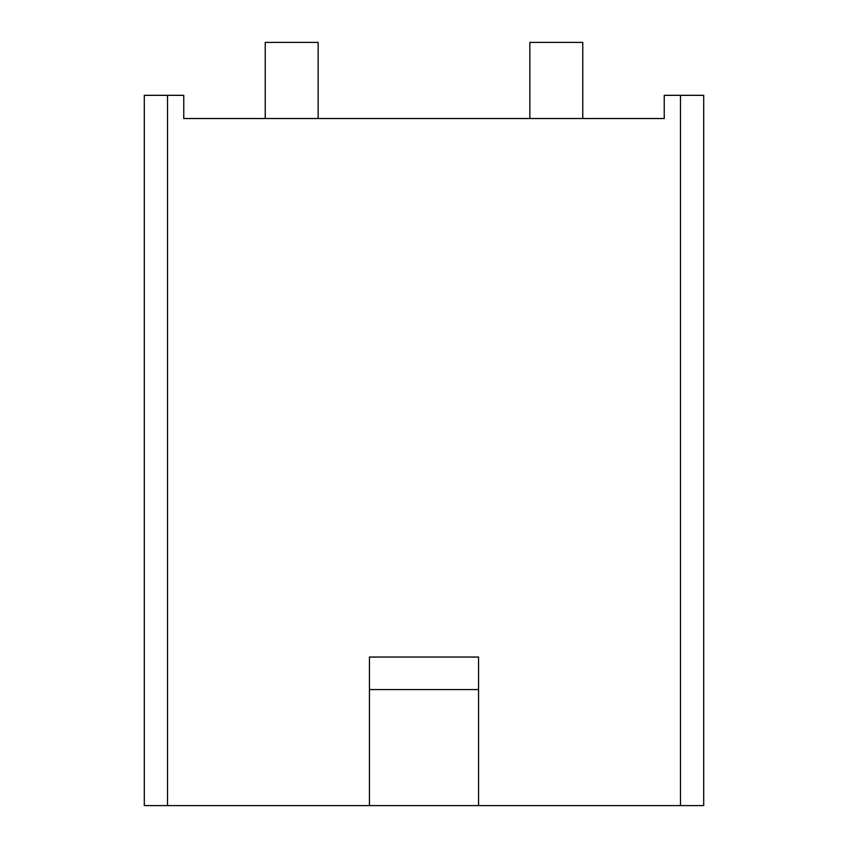 <?xml version="1.0" encoding="UTF-8"?>
<svg xmlns="http://www.w3.org/2000/svg" width="848" height="848" viewBox="0 0 848 848"><rect width="100%" height="100%" fill="white"/><g stroke="black" fill="none" stroke-linecap="round" stroke-linejoin="round"><path stroke-width="1.27" d="M144.298 118.529L144.298 95.326L183.762 95.326L183.762 118.529L664.238 118.529L664.238 95.326L680.488 95.326L680.488 805.6L703.702 805.6L703.702 95.326L680.488 95.326M369.452 689.541L369.452 657.041L478.548 657.041L478.548 689.541L369.452 689.541L369.452 805.6L144.298 805.6L144.298 95.326M680.488 805.6L369.452 805.6M478.548 805.6L478.548 689.541M318.159 118.529L318.159 42.4L265.233 42.4L265.233 118.529M582.767 118.529L582.767 42.4L529.841 42.4L529.841 118.529M167.512 95.326L167.512 805.6"/></g></svg>
